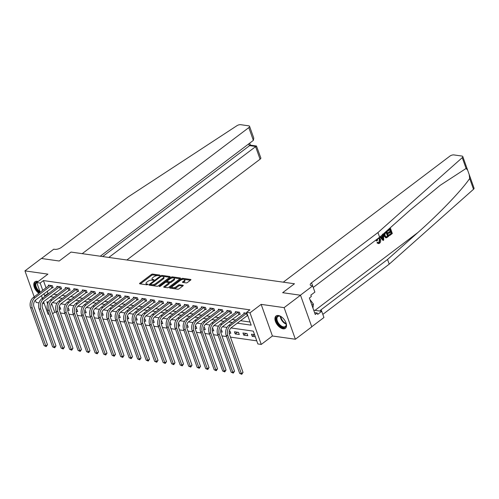 <?xml version="1.0" encoding="UTF-8"?>
<svg xmlns="http://www.w3.org/2000/svg" width="499" height="499" viewBox="0 0 499 499"><rect width="100%" height="100%" fill="white"/><g stroke="black" fill="none" stroke-linecap="round" stroke-linejoin="round"><path stroke-width="0.75" d="M159.805 275.492L159.786 275.086L152.694 274.082A0.973 0.399 -19.6 0 0 151.384 274.469L139.795 283.239A0.973 0.399 -19.6 0 0 139.545 283.663A0.973 0.399 -19.6 0 0 139.82 283.819L146.912 284.829L148.003 284.255L146.893 284.018A3.119 1.266 -19.6 0 1 146.02 283.501A3.119 1.266 -19.6 0 1 146.818 282.153L147.785 281.424A3.119 1.266 -19.6 0 1 151.983 280.17L153.817 280.02L153.798 279.615L152.881 279.484A3.119 1.266 -19.6 0 1 152.008 278.972A3.119 1.266 -19.6 0 1 152.806 277.625L153.773 276.895A3.119 1.266 -19.6 0 1 157.971 275.635L159.805 275.492M278.361 315.499A7.741 4.335 -127.1 0 0 276.059 315.986A7.741 4.335 -127.1 0 0 276.203 323.121A7.741 4.335 -127.1 0 0 283.108 328.822A7.741 4.335 -127.1 0 0 285.403 328.336A7.741 4.335 -127.1 0 0 285.26 321.2A7.741 4.335 -127.1 0 0 278.361 315.499M38.142 281.523A7.741 4.335 -127.1 0 0 37.219 281.305A7.741 4.335 -127.1 0 0 34.918 281.792A7.741 4.335 -127.1 0 0 38.891 293.293M186.115 282.896A0.973 0.399 -19.6 0 0 187.424 282.503L190.674 280.045A0.973 0.399 -19.6 0 0 190.924 279.621A0.973 0.399 -19.6 0 0 190.655 279.459L182.771 278.342A0.973 0.399 -19.6 0 0 181.461 278.735L169.872 287.505A0.973 0.399 -19.6 0 0 169.623 287.929A0.973 0.399 -19.6 0 0 169.897 288.085L177.775 289.202A0.973 0.399 -19.6 0 0 179.085 288.809L183.014 285.84A0.973 0.399 -19.6 0 0 183.264 285.422A0.973 0.399 -19.6 0 0 182.99 285.26L179.621 284.779A0.973 0.399 -19.6 0 0 178.305 285.172L176.359 286.644A2.607 1.06 -19.6 0 1 173.814 287.673A2.607 1.06 -19.6 0 1 172.118 287.268A2.607 1.06 -19.6 0 1 172.785 286.139L180.42 280.369A2.607 1.06 -19.6 0 1 182.965 279.34A2.607 1.06 -19.6 0 1 184.661 279.746A2.607 1.06 -19.6 0 1 183.988 280.875L182.715 281.835A0.973 0.399 -19.6 0 0 182.466 282.259A0.973 0.399 -19.6 0 0 182.74 282.415L186.115 282.896M311.738 326.739L323.938 317.514L321.73 311.32L317.695 314.37L317.208 313.004L315.243 314.495L309.368 298.003L311.339 296.512L310.852 295.146L314.881 292.096L312.68 285.902L300.379 295.208L282.659 292.695L294.466 283.763L71.014 252.076L59.206 261.008L71.014 252.076L82.204 253.66L248.814 127.607A2.975 1.21 -19.6 0 0 249.575 126.322A2.975 1.21 -19.6 0 0 248.739 125.829L240.68 124.688A2.975 1.21 -19.6 0 0 236.931 125.704L127.9 197.086L61.483 247.336A4.965 2.021 160.4 0 1 54.803 249.338L53.786 249.188L41.486 258.494L59.206 261.008L41.348 258.476L24.95 270.882L47.91 274.138L36.758 282.577L40.157 283.058L43.438 280.575L249.887 309.848L246.606 312.33L250.005 312.817L261.264 344.429L257.864 343.942L253.299 331.13L230.937 327.955M469.21 174.575L474.05 188.167A2.975 1.21 160.4 0 1 473.514 189.271L389.208 264.158L387.542 259.48L417.925 232.49C439.326 213.653 461.955 190.032 469.671 178.48L469.21 174.575L467.632 170.14L466.097 168.444L462.255 157.659A2.975 1.21 -19.6 0 0 462.791 156.555A2.975 1.21 -19.6 0 0 461.955 156.062L453.897 154.921A2.975 1.21 -19.6 0 0 449.886 156.118L283.276 282.172L294.466 283.763L282.659 292.695L300.517 295.227L284.118 307.634L261.158 304.378L250.005 312.817M169.909 277.101A0.973 0.399 -19.6 0 0 170.159 276.677A0.973 0.399 -19.6 0 0 169.885 276.515L162.007 275.398A0.973 0.399 -19.6 0 0 160.697 275.791L149.107 284.561A0.973 0.399 -19.6 0 0 148.858 284.985A0.973 0.399 -19.6 0 0 149.132 285.141L157.01 286.258A0.973 0.399 -19.6 0 0 158.32 285.865L169.909 277.101M172.392 276.87L180.27 277.987A0.973 0.399 -19.6 0 1 180.544 278.149A0.973 0.399 -19.6 0 1 180.295 278.573L168.706 287.337A0.973 0.399 -19.6 0 1 167.396 287.73L164.021 287.256A0.973 0.399 -19.6 0 1 163.747 287.093A0.973 0.399 -19.6 0 1 163.996 286.669L168.699 283.114A0.973 0.399 -19.6 0 0 168.949 282.696A0.973 0.399 -19.6 0 0 168.674 282.534L166.435 282.216A0.973 0.399 -19.6 0 0 165.125 282.609L160.229 286.314L159.125 286.476L159.3 286.177L171.082 277.263A0.973 0.399 -19.6 0 1 172.392 276.87L172.698 277.725L180.033 278.766M300.517 295.227L311.775 326.839L295.371 339.245L284.118 307.634M24.95 270.882L34.194 296.843M35.392 300.205L36.209 302.494L39.041 302.899M43.438 280.575L46.039 287.886M47.23 291.223L48.004 293.393L48.721 293.493M53.443 294.161L57.223 294.697M61.945 295.371L65.725 295.907M70.446 296.574L74.232 297.111M78.948 297.778L82.734 298.315M87.45 298.988L91.236 299.525M95.951 300.192L99.738 300.729M104.459 301.396L108.239 301.932M112.961 302.6L116.747 303.143M121.463 303.81L125.249 304.346M129.965 305.014L133.751 305.55M138.466 306.218L142.252 306.754M146.974 307.428L150.754 307.964M155.476 308.632L159.256 309.168M163.978 309.835L167.764 310.372M172.479 311.045L176.266 311.582M180.981 312.249L184.767 312.786M189.483 313.453L193.269 313.99M197.991 314.663L201.771 315.2M206.492 315.867L210.279 316.403M214.994 317.071L218.78 317.607M223.496 318.275L227.282 318.811M231.998 319.485L235.784 320.021M240.506 320.689L250.068 322.042M52.015 287.673L53.125 287.829L52.364 285.696L48.284 285.116L48.584 285.958M60.516 288.877L61.627 289.04L60.866 286.9L56.786 286.32L57.086 287.162M69.024 290.087L70.134 290.243L69.373 288.104L65.288 287.53L65.587 288.372M77.526 291.291L78.636 291.447L77.875 289.314L73.79 288.734L74.095 289.576M86.028 292.495L87.138 292.657L86.377 290.518L82.298 289.938L82.597 290.78M94.529 293.705L95.64 293.861L94.879 291.722L90.799 291.148L91.099 291.99M103.031 294.909L104.141 295.065L103.38 292.932L99.301 292.352L99.6 293.194M111.539 296.113L112.643 296.269L111.882 294.136L107.803 293.555L108.102 294.398M120.041 297.317L121.151 297.479L120.39 295.339L116.304 294.759L116.604 295.608M128.542 298.527L129.653 298.683L128.892 296.549L124.812 295.969L125.112 296.811M137.044 299.731L138.154 299.887L137.393 297.753L133.314 297.173L133.613 298.015M145.546 300.934L146.656 301.097L145.895 298.957L141.816 298.377L142.115 299.219M154.048 302.144L155.158 302.3L154.397 300.161L150.318 299.587L150.617 300.429M162.555 303.348L163.666 303.504L162.905 301.371L158.819 300.791L159.119 301.633M171.057 304.552L172.167 304.714L171.407 302.575L167.321 301.995L167.627 302.837M179.559 305.762L180.669 305.918L179.908 303.779L175.829 303.205L176.128 304.047M188.061 306.966L189.171 307.122L188.41 304.989L184.331 304.409L184.63 305.251M196.562 308.17L197.673 308.326L196.912 306.193L192.832 305.613L193.132 306.455M205.07 309.374L206.174 309.536L205.42 307.396L201.334 306.823L201.633 307.665M213.572 310.584L214.682 310.74L213.921 308.607L209.836 308.026L210.135 308.869M222.074 311.788L223.184 311.944L222.423 309.81L218.344 309.23L218.643 310.072M230.575 312.992L231.686 313.154L230.925 311.014L226.845 310.434L227.145 311.276M239.077 314.202L240.187 314.358L239.426 312.218L235.347 311.644L235.647 312.486M244.148 313.69L243.849 312.848L246.949 313.285M51.615 303.548L54.697 312.187L56.512 312.443M60.404 312.998L65.013 313.653M68.906 314.202L73.515 314.857M77.414 315.412L82.023 316.06M85.915 316.616L90.525 317.27M94.417 317.819L99.027 318.474M102.919 319.023L107.528 319.678M111.42 320.233L116.03 320.888M119.928 321.437L124.538 322.092M128.43 322.641L133.04 323.296M136.932 323.851L141.541 324.5M145.434 325.055L150.043 325.71M153.935 326.259L158.545 326.914M162.437 327.469L167.053 328.117M170.945 328.673L175.554 329.328M179.447 329.876L184.056 330.531M187.948 331.08L192.558 331.735M196.45 332.29L201.06 332.945M204.952 333.494L209.561 334.149M213.46 334.698L218.069 335.353M221.961 335.908L226.571 336.557M230.463 337.112L256.76 340.842M59.15 308.968L60.728 309.193L59.974 307.053L59.25 306.954M67.652 310.172L69.236 310.397L68.475 308.257L67.752 308.157M76.154 311.376L77.738 311.601L76.977 309.467L76.253 309.361M84.655 312.586L86.24 312.811L85.479 310.671L84.755 310.571M93.163 313.79L94.741 314.014L93.98 311.875L93.257 311.775M101.665 314.994L103.243 315.218L102.482 313.085L101.759 312.979M110.167 316.198L111.751 316.422L110.99 314.289L110.267 314.189M118.668 317.408L120.253 317.632L119.492 315.493L118.768 315.393M127.17 318.612L128.754 318.836L127.993 316.703L127.27 316.597M135.678 319.815L137.256 320.04L136.495 317.907L135.772 317.801M144.18 321.025L145.758 321.25L144.997 319.111L144.273 319.011M152.682 322.229L154.26 322.454L153.505 320.314L152.781 320.215M161.183 323.433L162.768 323.658L162.007 321.524L161.283 321.418M169.685 324.643L171.269 324.868L170.508 322.728L169.785 322.628M178.193 325.847L179.771 326.072L179.01 323.932L178.286 323.832M186.695 327.051L188.273 327.275L187.512 325.142L186.788 325.036M195.196 328.255L196.774 328.479L196.013 326.346L195.296 326.246M203.698 329.465L205.282 329.689L204.521 327.55L203.798 327.45M212.2 330.669L213.784 330.893L213.023 328.76L212.3 328.654M220.701 331.872L222.286 332.097L221.525 329.964L220.801 329.858M229.209 333.083L230.788 333.307L230.027 331.168L229.303 331.068M235.21 333.931L239.289 334.511L238.528 332.378L234.449 331.798L235.21 333.931L237.468 332.222M243.712 335.135L247.797 335.715L247.036 333.582L242.951 333.001L243.712 335.135L245.97 333.432M254.552 334.648L251.452 334.205L252.213 336.345L255.313 336.781M261.158 304.378L272.417 335.989L295.371 339.245M272.417 335.989L261.264 344.429M54.697 312.187L52.607 313.765M49.114 314.345L48.01 314.189L43.581 301.733M42.577 303.398L44.255 303.635M237.225 323.171L251.172 325.148L246.606 312.33M43.949 293.705L44.723 295.876L45.44 295.976M50.162 296.643L53.942 297.179M58.664 297.853L62.45 298.39M67.165 299.057L70.952 299.593M75.667 300.261L79.453 300.797M84.169 301.465L87.955 302.001M92.677 302.675L96.457 303.211M101.178 303.879L104.965 304.415M109.68 305.082L113.466 305.619M118.182 306.292L121.968 306.829M126.684 307.496L130.47 308.033M135.192 308.7L138.972 309.237M143.693 309.91L147.473 310.447M152.195 311.114L155.981 311.65M160.697 312.318L164.483 312.854M169.198 313.522L172.985 314.058M177.7 314.732L181.486 315.268M186.208 315.936L189.988 316.472M194.71 317.139L198.496 317.676M203.212 318.35L206.998 318.886M211.713 319.553L215.499 320.09M220.215 320.757L224.001 321.294M228.723 321.967L232.503 322.504M40.157 283.058L42.758 290.368M42.359 298.308L41.405 295.633M40.213 292.289L36.758 282.577M48.422 302.076L46.85 301.851L47.592 303.941M226.983 327.394L222.429 326.751M218.481 326.19L213.928 325.548M209.979 324.986L205.426 324.338M201.477 323.782L196.924 323.134M192.976 322.572L188.422 321.93M184.468 321.368L179.914 320.72M175.966 320.165L171.413 319.516M167.464 318.955L162.911 318.312M158.963 317.751L154.409 317.108M150.461 316.547L145.908 315.898M141.953 315.337L137.406 314.694M133.451 314.133L128.898 313.491M124.95 312.929L120.396 312.28M116.448 311.725L111.895 311.077M107.946 310.515L103.393 309.873M99.438 309.311L94.891 308.663M90.937 308.108L86.383 307.459M82.435 306.897L77.881 306.255M73.933 305.694L69.38 305.051M65.431 304.49L60.878 303.841M56.93 303.28L52.376 302.637M48.004 293.393L44.723 295.876M252.213 336.345L254.471 334.636M152.008 278.972L152.307 279.827A3.119 1.266 -19.6 0 0 152.993 280.301M146.02 283.501L146.319 284.355A3.119 1.266 -19.6 0 0 147.005 284.835M157.884 275.629L153 274.937A0.973 0.399 -19.6 0 0 151.69 275.323L140.356 283.9M150.598 284.517L149.669 285.216M169.654 277.294L162.892 276.334M152.126 285.565A3.119 1.266 -19.6 0 0 156.237 284.299L163.192 279.041L162.886 278.186A3.119 1.266 -19.6 0 0 163.684 276.839A3.119 1.266 -19.6 0 0 162.811 276.321L160.921 276.458L160.697 275.791M151.035 285.409L150.748 284.156L160.921 276.458M150.573 284.455L151.733 284.704A3.119 1.266 -19.6 0 0 155.931 283.444L162.886 278.186M163.192 279.041A3.119 1.266 -19.6 0 0 163.99 277.694L163.684 276.839M164.558 287.33L168.999 283.968A0.973 0.399 -19.6 0 0 169.255 283.551L168.949 282.696M165.918 282.253L167.065 281.386A0.973 0.399 -19.6 0 0 167.34 281.536L169.573 281.854A0.973 0.399 -19.6 0 0 170.889 281.461L173.577 279.428A2.607 1.06 -19.6 0 0 174.245 278.299A2.607 1.06 -19.6 0 0 172.548 277.893A2.607 1.06 -19.6 0 0 170.003 278.922L167.315 280.956A0.973 0.399 -19.6 0 0 167.065 281.374L167.371 282.228A0.973 0.399 -19.6 0 0 167.595 282.384M171.188 278.267L171.082 277.263M168.718 282.54L169.878 282.708A0.973 0.399 -19.6 0 0 171.188 282.315L173.877 280.282A2.607 1.06 -19.6 0 0 174.55 279.153L174.245 278.299M172.698 277.725A0.973 0.399 -19.6 0 0 171.382 278.118M184.661 279.746L184.961 280.6A2.607 1.06 -19.6 0 1 184.293 281.729L183.283 282.496M172.118 287.268L172.423 288.123A2.607 1.06 -19.6 0 0 173.078 288.541M173.234 288.559A2.607 1.06 -19.6 0 0 176.665 287.499L176.359 286.644M182.753 286.039L179.921 285.634A0.973 0.399 -19.6 0 0 178.611 286.027L176.665 287.499M183.85 279.309L183.077 279.197A0.973 0.399 -19.6 0 0 181.767 279.59L181.605 279.714M172.149 286.869L170.433 288.166M190.418 280.238L184 279.328M49.395 285.272L33.24 297.566L34.942 297.809L51.254 285.54M52.913 287.231L35.703 299.943A4.965 3.58 98.1 0 0 33.944 306.698L47.467 344.678L46.201 346.58L44.124 345.676L30.601 307.696A7.448 5.377 -81.9 0 1 33.24 297.566M44.124 345.676L45.827 345.913L32.304 307.939A7.448 5.377 -81.9 0 1 34.942 297.809M46.201 346.58L45.827 345.913L47.467 344.678M51.74 287.811L50.979 285.671M126.871 259.998L260.066 159.218L255.519 146.444L249.332 145.571L248.733 143.88M108.819 257.434L256.461 146.007L250.273 145.128L102.632 256.561M100.249 256.224L253.361 140.381L248.814 127.607M256.461 146.007L260.834 157.934A2.975 1.21 160.4 0 1 260.066 159.218M249.575 126.322L253.773 138.098L253.361 140.381M387.623 230.569L390.193 228.349L387.318 230.526A12.93 7.242 -127.1 0 0 387.43 231.106L387.829 231.162L387.318 230.526M389.819 229.659A12.93 7.242 -127.1 0 0 390.243 231.106L388.172 232.671A12.93 7.242 -127.1 0 0 388.39 233.264L388.927 233.339L388.715 232.746L388.172 232.671M390.605 232.066A12.93 7.242 -127.1 0 0 391.154 233.295L388.933 234.973A12.93 7.242 -127.1 0 0 389.245 235.578L389.339 235.029L388.933 234.973M384.236 233.12L384.012 236.102L386.045 237.83M386.625 237.742L385.92 237.805L384.561 236.177C383.968 234.542 384.267 233.22 385.453 232.21L386.862 231.143L388.69 236.27L386.625 237.742L385.54 237.755L386.301 237.692M386.862 231.143L386.238 231.343M379.327 239.663L378.953 242.614L379.352 242.67L379.87 239.738L379.327 239.663M377.487 242.938L377.986 242.364L377.475 242.289L376.988 242.87L378.46 243.631L376.988 242.87M466.097 168.444L440.168 185.322L409.997 210.235L379.62 237.225L313.229 287.449M382.571 234.118L382.484 236.002L381.086 237.062M379.789 237.075L383.107 240.493L380.001 236.882M379.62 237.225L377.955 232.546L311.538 282.796A4.965 2.021 -19.6 0 0 310.259 284.941A4.965 2.021 -19.6 0 0 311.657 285.759L312.68 285.902M389.208 264.158L322.822 314.382M319.928 311.064A4.965 2.021 -19.6 0 1 321.125 309.729L387.542 259.48M462.255 157.659L377.955 232.546M321.73 311.32L313.703 310.178M317.208 313.004L314.576 312.63M379.87 239.738L378.722 238.341L377.911 238.584L377.263 240.705L376.14 240.88M377.986 242.364L378.679 242.888L379.352 242.67M379.059 237.643L380.425 239.32C380.962 240.911 380.662 242.233 379.533 243.281L378.46 243.631M376.651 240.955L376.726 239.408M380.544 236.401L381.317 237.343L382.995 236.077L382.889 234.318M383.469 233.8L383.731 240.019L383.107 240.493M383.138 238.516L383.032 236.794L381.691 237.811L383.207 239.67L382.496 236.719M382.995 236.077L382.484 236.002M386.519 232.154L384.91 233.831L385.116 235.771L386.438 237.087L387.923 236.096L386.519 232.154M386.226 237.094L387.124 236.701M384.561 236.177L384.012 236.102M386.189 232.409A12.93 7.242 -127.1 0 0 387.523 236.039L386.725 236.645M387.923 236.096L387.523 236.039M388.715 232.746L390.786 231.18L390.156 229.409L387.829 231.162M390.786 231.18L390.243 231.106M389.339 235.029L391.559 233.351L390.998 231.773L388.927 233.339M391.559 233.351L391.154 233.295M390.499 228.392L392.32 233.52L389.551 235.622M57.896 286.482L41.741 298.776L43.444 299.013L59.755 286.744M61.414 288.441L44.205 301.153A4.965 3.58 98.1 0 0 42.446 307.902L55.969 345.882L54.703 347.791L52.626 346.88L39.103 308.906A7.448 5.377 -81.9 0 1 41.741 298.776M52.626 346.88L54.329 347.123L40.806 309.143A7.448 5.377 -81.9 0 1 43.444 299.013M54.703 347.791L54.329 347.123L55.969 345.882M60.248 289.015L59.487 286.875M66.398 287.686L50.243 299.98L51.946 300.223L68.263 287.948M69.916 289.645L52.707 302.357A4.965 3.58 98.1 0 0 50.948 309.112L64.471 347.086L63.211 348.994L61.128 348.084L47.605 310.11A7.448 5.377 -81.9 0 1 50.243 299.98M61.128 348.084L62.83 348.327L49.307 310.353A7.448 5.377 -81.9 0 1 51.946 300.223M63.211 348.994L62.83 348.327L64.471 347.086M68.75 290.218L67.989 288.085M74.9 288.89L58.751 301.184L60.448 301.427L76.765 289.158M78.424 290.848L61.209 303.56A4.965 3.58 98.1 0 0 59.45 310.316L72.973 348.29L71.713 350.198L69.635 349.294L56.113 311.314A7.448 5.377 -81.9 0 1 58.751 301.184M69.635 349.294L71.332 349.531L57.809 311.557A7.448 5.377 -81.9 0 1 60.448 301.427M71.713 350.198L71.332 349.531L72.973 348.29M77.251 291.428L76.49 289.289M83.408 290.1L67.253 302.394L68.949 302.631L85.267 290.362M86.926 292.058L69.71 304.77A4.965 3.58 98.1 0 0 67.951 311.519L81.474 349.5L80.214 351.402L78.137 350.498L64.614 312.524A7.448 5.377 -81.9 0 1 67.253 302.394M78.137 350.498L79.834 350.741L66.311 312.761A7.448 5.377 -81.9 0 1 68.949 302.631M80.214 351.402L79.834 350.741L81.474 349.5M85.753 292.632L84.992 290.493M39.964 292.476A6.699 3.755 52.9 0 1 39.596 292.239A6.699 3.755 52.9 0 1 35.173 285.596A6.699 3.755 52.9 0 1 37.812 281.773M37.506 282.01A6.206 3.474 -127.1 0 0 36.701 282.372A6.206 3.474 -127.1 0 0 36.184 286.688A6.206 3.474 -127.1 0 0 39.964 291.647A6.206 3.474 -127.1 0 0 39.995 291.666M35.36 281.523A7.691 4.31 -127.1 0 0 39.44 292.876M285.858 322.448A6.699 3.755 52.9 0 1 286.258 324.175A6.699 3.755 52.9 0 1 285.328 327.082A6.699 3.755 52.9 0 1 278.305 324.082A6.699 3.755 52.9 0 1 277.182 316.447A6.699 3.755 52.9 0 1 280.301 316.297A6.699 3.755 52.9 0 1 281.848 317.146M280.5 316.378A6.206 3.474 -127.1 0 0 277.843 316.566A6.206 3.474 -127.1 0 0 277.812 316.591A6.206 3.474 -127.1 0 0 278.835 323.639A6.206 3.474 -127.1 0 0 285.328 326.465A6.206 3.474 -127.1 0 0 285.359 326.44A6.206 3.474 -127.1 0 0 286.233 323.951M276.502 315.717A7.691 4.31 -127.1 0 0 277.824 324.362A7.691 4.31 -127.1 0 0 285.777 327.986M312.954 308.064L313.397 304.047L309.891 299.469M311.919 305.163L313.397 304.047M91.91 291.304L75.754 303.598L77.457 303.841L93.768 291.566M95.428 293.262L78.212 305.974A4.965 3.58 98.1 0 0 76.453 312.73L89.976 350.703L88.716 352.612L86.639 351.701L73.116 313.728A7.448 5.377 -81.9 0 1 75.754 303.598M86.639 351.701L88.342 351.945L74.819 313.971A7.448 5.377 -81.9 0 1 77.457 303.841M88.716 352.612L88.342 351.945L89.976 350.703M94.255 293.836L93.494 291.703M100.411 292.508L84.256 304.802L85.959 305.045L102.27 292.77M103.929 294.466L86.72 307.178A4.965 3.58 98.1 0 0 84.961 313.933L98.484 351.907L97.218 353.816L95.141 352.912L81.618 314.931A7.448 5.377 -81.9 0 1 84.256 304.802M95.141 352.912L96.843 353.149L83.321 315.175A7.448 5.377 -81.9 0 1 85.959 305.045M97.218 353.816L96.843 353.149L98.484 351.907M102.757 295.04L102.002 292.907M108.913 293.711L92.758 306.006L94.461 306.249L110.778 293.98M112.431 295.676L95.222 308.388A4.965 3.58 98.1 0 0 93.463 315.137L106.986 353.117L105.719 355.02L103.642 354.115L90.119 316.135A7.448 5.377 -81.9 0 1 92.758 306.006M103.642 354.115L105.345 354.359L91.822 316.378A7.448 5.377 -81.9 0 1 94.461 306.249M105.719 355.02L105.345 354.359L106.986 353.117M111.265 296.25L110.504 294.111M117.415 294.921L101.26 307.216L102.962 307.453L119.28 295.183M120.933 296.88L103.723 309.592A4.965 3.58 98.1 0 0 101.964 316.347L115.487 354.321L114.227 356.23L112.144 355.319L98.627 317.345A7.448 5.377 -81.9 0 1 101.26 307.216M112.144 355.319L113.847 355.562L100.324 317.582A7.448 5.377 -81.9 0 1 102.962 307.453M114.227 356.23L113.847 355.562L115.487 354.321M119.766 297.454L119.005 295.321M125.916 296.125L109.768 308.419L111.464 308.663L127.781 296.387M129.441 298.084L112.225 310.796A4.965 3.58 98.1 0 0 110.466 317.551L123.989 355.525L122.729 357.434L120.652 356.523L107.129 318.549A7.448 5.377 -81.9 0 1 109.768 308.419M120.652 356.523L122.349 356.766L108.826 318.792A7.448 5.377 -81.9 0 1 111.464 308.663M122.729 357.434L122.349 356.766L123.989 355.525M128.268 298.658L127.507 296.525M134.424 297.329L118.269 309.623L119.966 309.867L136.283 297.597M137.942 299.288L120.727 312A4.965 3.58 98.1 0 0 118.968 318.755L132.491 356.735L131.231 358.638L129.154 357.733L115.631 319.753A7.448 5.377 -81.9 0 1 118.269 309.623M129.154 357.733L130.857 357.97L117.334 319.996A7.448 5.377 -81.9 0 1 119.966 309.867M131.231 358.638L130.857 357.97L132.491 356.735M136.77 299.868L136.009 297.728M142.926 298.539L126.771 310.833L128.474 311.07L144.785 298.801M146.444 300.498L129.235 313.21A4.965 3.58 98.1 0 0 127.476 319.959L140.999 357.939L139.732 359.848L137.655 358.937L124.132 320.963A7.448 5.377 -81.9 0 1 126.771 310.833M137.655 358.937L139.358 359.18L125.835 321.2A7.448 5.377 -81.9 0 1 128.474 311.07M139.732 359.848L139.358 359.18L140.999 357.939M145.271 301.072L144.51 298.938M151.428 299.743L135.273 312.037L136.976 312.28L153.293 300.005M154.946 301.702L137.736 314.414A4.965 3.58 98.1 0 0 135.977 321.169L149.5 359.143L148.234 361.051L146.157 360.141L132.634 322.167A7.448 5.377 -81.9 0 1 135.273 312.037M146.157 360.141L147.86 360.384L134.337 322.41A7.448 5.377 -81.9 0 1 136.976 312.28M148.234 361.051L147.86 360.384L149.5 359.143M153.779 302.275L153.018 300.142M159.929 300.947L143.774 313.241L145.477 313.484L161.795 301.215M163.447 302.905L146.238 315.618A4.965 3.58 98.1 0 0 144.479 322.373L158.002 360.347L156.742 362.255L154.659 361.351L141.136 323.371A7.448 5.377 -81.9 0 1 143.774 313.241M154.659 361.351L156.362 361.588L142.839 323.614A7.448 5.377 -81.9 0 1 145.477 313.484M156.742 362.255L156.362 361.588L158.002 360.347M162.281 303.486L161.52 301.346M168.431 302.157L152.282 314.451L153.979 314.688L170.296 302.419M171.955 304.116L154.74 316.828A4.965 3.58 98.1 0 0 152.981 323.577L166.504 361.557L165.244 363.459L163.167 362.555L149.644 324.581A7.448 5.377 -81.9 0 1 152.282 314.451M163.167 362.555L164.863 362.798L151.34 324.818A7.448 5.377 -81.9 0 1 153.979 314.688M165.244 363.459L164.863 362.798L166.504 361.557M170.783 304.689L170.022 302.55M176.939 303.361L160.784 315.655L162.481 315.898L178.798 303.623M180.457 305.319L163.242 318.031A4.965 3.58 98.1 0 0 161.483 324.787L175.006 362.761L173.746 364.669L171.668 363.759L158.146 325.785A7.448 5.377 -81.9 0 1 160.784 315.655M171.668 363.759L173.365 364.002L159.842 326.028A7.448 5.377 -81.9 0 1 162.481 315.898M173.746 364.669L173.365 364.002L175.006 362.761M179.284 305.893L178.523 303.76M185.441 304.565L169.286 316.859L170.989 317.102L187.3 304.827M188.959 306.523L171.743 319.235A4.965 3.58 98.1 0 0 169.991 325.99L183.513 363.964L182.247 365.873L180.17 364.969L166.647 326.988A7.448 5.377 -81.9 0 1 169.286 316.859M180.17 364.969L181.873 365.206L168.35 327.232A7.448 5.377 -81.9 0 1 170.989 317.102M182.247 365.873L181.873 365.206L183.513 363.964M187.786 307.097L187.025 304.964M193.943 305.768L177.787 318.063L179.49 318.306L195.801 306.037M197.461 307.733L180.251 320.445A4.965 3.58 98.1 0 0 178.492 327.194L192.015 365.174L190.749 367.077L188.672 366.172L175.149 328.192A7.448 5.377 -81.9 0 1 177.787 318.063M188.672 366.172L190.375 366.416L176.852 328.436A7.448 5.377 -81.9 0 1 179.49 318.306M190.749 367.077L190.375 366.416L192.015 365.174M196.294 308.307L195.533 306.168M202.444 306.979L186.289 319.273L187.992 319.51L204.309 307.241M205.962 308.937L188.753 321.649A4.965 3.58 98.1 0 0 186.994 328.404L200.517 366.378L199.251 368.287L197.174 367.376L183.651 329.402A7.448 5.377 -81.9 0 1 186.289 319.273M197.174 367.376L198.876 367.62L185.354 329.639A7.448 5.377 -81.9 0 1 187.992 319.51M199.251 368.287L198.876 367.62L200.517 366.378M204.796 309.511L204.035 307.378M210.946 308.182L194.791 320.477L196.494 320.72L212.811 308.444M214.464 310.141L197.255 322.853A4.965 3.58 98.1 0 0 195.496 329.608L209.019 367.582L207.759 369.491L205.682 368.586L192.159 330.606A7.448 5.377 -81.9 0 1 194.791 320.477M205.682 368.586L207.378 368.823L193.855 330.849A7.448 5.377 -81.9 0 1 196.494 320.72M207.759 369.491L207.378 368.823L209.019 367.582M213.298 310.715L212.537 308.582M219.448 309.386L203.299 321.68L204.995 321.924L221.313 309.654M222.972 311.345L205.756 324.057A4.965 3.58 98.1 0 0 203.997 330.812L217.52 368.792L216.26 370.695L214.183 369.79L200.66 331.81A7.448 5.377 -81.9 0 1 203.299 321.68M214.183 369.79L215.88 370.027L202.357 332.053A7.448 5.377 -81.9 0 1 204.995 321.924M216.26 370.695L215.88 370.027L217.52 368.792M221.799 311.925L221.038 309.785M227.956 310.596L211.801 322.89L213.497 323.127L229.814 310.858M231.474 312.555L214.258 325.267A4.965 3.58 98.1 0 0 212.499 332.016L226.022 369.996L224.762 371.905L222.685 370.994L209.162 333.02A7.448 5.377 -81.9 0 1 211.801 322.89M222.685 370.994L224.388 371.237L210.865 333.257A7.448 5.377 -81.9 0 1 213.497 323.127M224.762 371.905L224.388 371.237L226.022 369.996M230.301 313.129L229.54 310.996M236.457 311.8L220.302 324.094L222.005 324.338L238.316 312.062M239.975 313.759L222.766 326.471A4.965 3.58 98.1 0 0 221.007 333.226L234.53 371.2L233.264 373.109L231.187 372.198L217.664 334.224A7.448 5.377 -81.9 0 1 220.302 324.094M231.187 372.198L232.89 372.441L219.367 334.467A7.448 5.377 -81.9 0 1 222.005 324.338M233.264 373.109L232.89 372.441L234.53 371.2M238.803 314.333L238.042 312.199M244.959 313.004L228.804 325.298L230.507 325.541L246.824 313.272M247.685 315.356L231.268 327.675A4.965 3.58 98.1 0 0 229.509 334.43L243.032 372.404L241.766 374.312L239.688 373.408L226.166 335.428A7.448 5.377 -81.9 0 1 228.804 325.298M239.688 373.408L241.391 373.645L227.868 335.671A7.448 5.377 -81.9 0 1 230.507 325.541M241.766 374.312L241.391 373.645L243.032 372.404M247.311 315.543L246.55 313.403M159.905 275.404L159.786 275.086M147.929 284.467L147.81 284.143M153.917 279.933L153.798 279.615M153.168 280.288L152.881 279.484M147.18 284.817L146.893 284.018M140.013 283.85L139.795 283.239M151.69 275.323L151.384 274.469M153 274.937L152.694 274.082M149.326 285.172L149.107 284.561M162.312 276.253L162.007 275.398M170.053 276.976L169.885 276.515M151.072 285.416L150.767 284.567M152.039 285.553L151.733 284.704M156.237 284.299L155.931 283.444M180.432 278.448L180.27 277.987M164.215 287.281L163.996 286.669M168.999 283.968L168.699 283.114M159.443 286.594L159.3 286.177M173.877 280.282L173.577 279.428M167.639 282.39L167.34 281.536M169.878 282.708L169.573 281.854M171.188 282.315L170.889 281.461M182.933 282.446L182.715 281.835M184.293 281.729L183.988 280.875M178.611 286.027L178.305 285.172M179.921 285.634L179.621 284.779M183.152 285.715L182.99 285.26M170.09 288.116L169.872 287.505M181.767 279.59L181.461 278.735M183.077 279.197L182.771 278.342M190.818 279.92L190.655 279.459M30.601 307.696L32.304 307.939M417.925 232.49L314.994 310.366M312.642 285.896L311.538 282.796M321.125 309.729L321.693 311.314M473.514 189.271L469.671 178.48M39.103 308.906L40.806 309.143M47.605 310.11L49.307 310.353M56.113 311.314L57.809 311.557M64.614 312.524L66.311 312.761M286.239 324.119A6.206 3.474 52.9 0 1 280.344 316.329M280.85 316.541A6 3.362 -127.1 0 0 286.17 323.577M73.116 313.728L74.819 313.971M81.618 314.931L83.321 315.175M90.119 316.135L91.822 316.378M98.627 317.345L100.324 317.582M107.129 318.549L108.826 318.792M115.631 319.753L117.334 319.996M124.132 320.963L125.835 321.2M132.634 322.167L134.337 322.41M141.136 323.371L142.839 323.614M149.644 324.581L151.34 324.818M158.146 325.785L159.842 326.028M166.647 326.988L168.35 327.232M175.149 328.192L176.852 328.436M183.651 329.402L185.354 329.639M192.159 330.606L193.855 330.849M200.66 331.81L202.357 332.053M209.162 333.02L210.865 333.257M217.664 334.224L219.367 334.467M226.166 335.428L227.868 335.671M250.404 145.147L249.693 143.157M467.588 170.022L462.791 156.555"/></g></svg>

